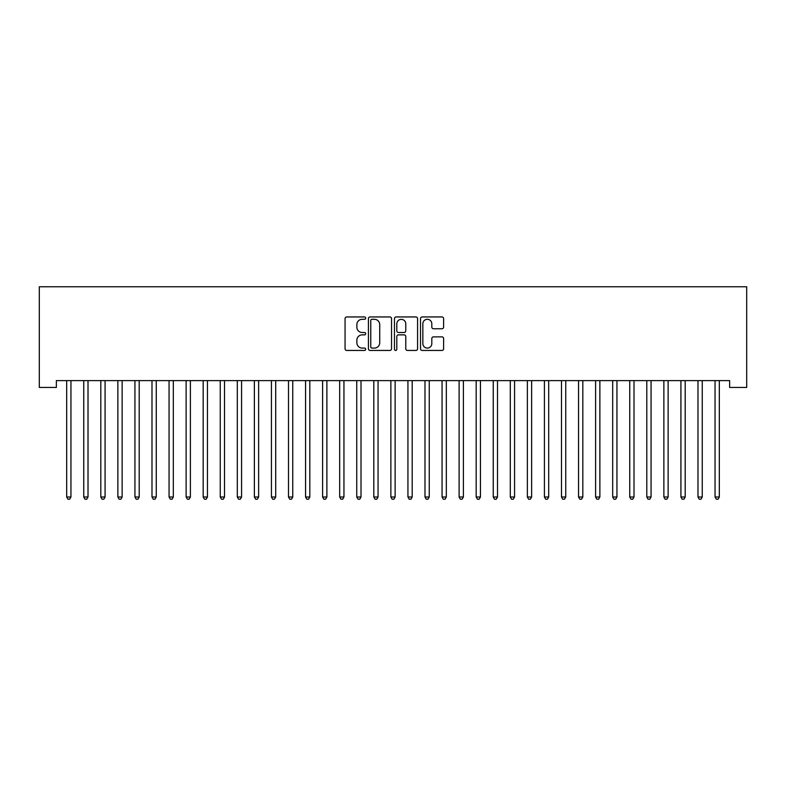 <?xml version="1.0" encoding="UTF-8"?>
<svg xmlns="http://www.w3.org/2000/svg" width="786" height="786" viewBox="0 0 786 786"><rect width="100%" height="100%" fill="white"/><g stroke="black" fill="none" stroke-linecap="round" stroke-linejoin="round"><path stroke-width="1.18" d="M365.696 318.114A1.169 1.169 0 0 0 364.527 316.945L346.734 316.945A1.67 1.67 0 0 0 345.064 318.615L345.064 348.768A1.67 1.67 0 0 0 346.734 350.438L364.527 350.438A1.169 1.169 0 0 0 365.696 349.269A1.169 1.169 0 0 0 364.527 348.09L362.228 348.09A5.355 5.355 0 0 1 356.864 342.735L356.864 340.22A5.355 5.355 0 0 1 362.228 334.865L364.527 334.865A1.169 1.169 0 0 0 365.696 333.696A1.169 1.169 0 0 0 364.527 332.517L362.228 332.517A5.355 5.355 0 0 1 356.864 327.163L356.864 324.647A5.355 5.355 0 0 1 362.228 319.293L364.527 319.293A1.169 1.169 0 0 0 365.696 318.114M441.948 328.754A1.67 1.67 0 0 0 443.618 327.074L443.618 318.615A1.67 1.67 0 0 0 441.948 316.945L422.18 316.945A1.67 1.67 0 0 0 420.51 318.615L420.51 348.768A1.67 1.67 0 0 0 422.18 350.438L441.948 350.438A1.67 1.67 0 0 0 443.618 348.768L443.618 338.55A1.67 1.67 0 0 0 441.948 336.87L433.489 336.87A1.67 1.67 0 0 0 431.809 338.55L431.809 343.62A4.48 4.48 0 0 1 427.329 348.09A4.48 4.48 0 0 1 422.848 343.62L422.848 323.773A4.48 4.48 0 0 1 427.329 319.293A4.48 4.48 0 0 1 431.809 323.773L431.809 327.074A1.67 1.67 0 0 0 433.489 328.754L441.948 328.754M729.634 380.611L56.366 380.611L56.366 387.439L39.3 387.439L39.3 286.772L746.7 286.772L746.7 387.439L729.634 387.439L729.634 380.611M391.536 318.615A1.67 1.67 0 0 0 389.856 316.945L370.098 316.945A1.67 1.67 0 0 0 368.418 318.615L368.418 348.768A1.67 1.67 0 0 0 370.098 350.438L389.856 350.438A1.67 1.67 0 0 0 391.536 348.768L391.536 318.615M396.144 316.945L415.902 316.945A1.67 1.67 0 0 1 417.582 318.615L417.582 348.768A1.67 1.67 0 0 1 415.902 350.438L407.443 350.438A1.67 1.67 0 0 1 405.773 348.768L405.773 336.536A1.67 1.67 0 0 0 404.092 334.865L398.482 334.865A1.67 1.67 0 0 0 396.812 336.536L396.812 349.269A1.169 1.169 0 0 1 395.633 350.438A1.169 1.169 0 0 1 394.464 349.269L394.464 318.615A1.67 1.67 0 0 1 396.144 316.945M371.935 319.293A1.169 1.169 0 0 0 370.766 320.462L370.766 346.921A1.169 1.169 0 0 0 371.935 348.09L374.372 348.09A5.355 5.355 0 0 0 379.726 342.735L379.726 324.647A5.355 5.355 0 0 0 374.372 319.293L371.935 319.293M405.773 323.852A4.48 4.48 0 0 0 401.292 319.371A4.48 4.48 0 0 0 396.812 323.852L396.812 330.847A1.67 1.67 0 0 0 398.482 332.517L404.092 332.517A1.67 1.67 0 0 0 405.773 330.847L405.773 323.852M66.456 380.611L66.564 380.866A1.71 1.71 0 0 1 66.682 381.505L66.682 497.007L70.946 497.007L70.946 381.505A1.71 1.71 0 0 1 71.074 380.866L71.172 380.611M70.946 497.007L69.669 499.228L67.969 499.228L66.682 497.007M83.522 380.611L83.621 380.866A1.71 1.71 0 0 1 83.748 381.505L83.748 497.007L88.012 497.007L88.012 381.505A1.71 1.71 0 0 1 88.14 380.866L88.238 380.611M88.012 497.007L86.735 499.228L85.026 499.228L83.748 497.007M100.588 380.611L100.687 380.866A1.71 1.71 0 0 1 100.805 381.505L100.805 497.007L105.078 497.007L105.078 381.505A1.71 1.71 0 0 1 105.196 380.866L105.295 380.611M105.078 497.007L103.791 499.228L102.092 499.228L100.805 497.007M117.645 380.611L117.753 380.866A1.71 1.71 0 0 1 117.871 381.505L117.871 497.007L122.135 497.007L122.135 381.505A1.71 1.71 0 0 1 122.262 380.866L122.361 380.611M122.135 497.007L120.857 499.228L119.148 499.228L117.871 497.007M134.711 380.611L134.809 380.866A1.71 1.71 0 0 1 134.937 381.505L134.937 497.007L139.201 497.007L139.201 381.505A1.71 1.71 0 0 1 139.319 380.866L139.427 380.611M139.201 497.007L137.923 499.228L136.214 499.228L134.937 497.007M151.777 380.611L151.875 380.866A1.71 1.71 0 0 1 151.993 381.505L151.993 497.007L156.257 497.007L156.257 381.505A1.71 1.71 0 0 1 156.385 380.866L156.483 380.611M156.257 497.007L154.98 499.228L153.28 499.228L151.993 497.007M168.833 380.611L168.931 380.866A1.71 1.71 0 0 1 169.059 381.505L169.059 497.007L173.323 497.007L173.323 381.505A1.71 1.71 0 0 1 173.451 380.866L173.549 380.611M173.323 497.007L172.046 499.228L170.336 499.228L169.059 497.007M185.899 380.611L185.997 380.866A1.71 1.71 0 0 1 186.125 381.505L186.125 497.007L190.389 497.007L190.389 381.505A1.71 1.71 0 0 1 190.507 380.866L190.615 380.611M190.389 497.007L189.102 499.228L187.402 499.228L186.125 497.007M202.955 380.611L203.063 380.866A1.71 1.71 0 0 1 203.181 381.505L203.181 497.007L207.445 497.007L207.445 381.505A1.71 1.71 0 0 1 207.573 380.866L207.671 380.611M207.445 497.007L206.168 499.228L204.458 499.228L203.181 497.007M220.021 380.611L220.119 380.866A1.71 1.71 0 0 1 220.247 381.505L220.247 497.007L224.511 497.007L224.511 381.505A1.71 1.71 0 0 1 224.629 380.866L224.737 380.611M224.511 497.007L223.234 499.228L221.524 499.228L220.247 497.007M237.087 380.611L237.185 380.866A1.71 1.71 0 0 1 237.303 381.505L237.303 497.007L241.577 497.007L241.577 381.505A1.71 1.71 0 0 1 241.695 380.866L241.793 380.611M241.577 497.007L240.29 499.228L238.59 499.228L237.303 497.007M254.143 380.611L254.242 380.866A1.71 1.71 0 0 1 254.369 381.505L254.369 497.007L258.633 497.007L258.633 381.505A1.71 1.71 0 0 1 258.761 380.866L258.859 380.611M258.633 497.007L257.356 499.228L255.647 499.228L254.369 497.007M271.209 380.611L271.308 380.866A1.71 1.71 0 0 1 271.435 381.505L271.435 497.007L275.699 497.007L275.699 381.505A1.71 1.71 0 0 1 275.817 380.866L275.925 380.611M275.699 497.007L274.422 499.228L272.713 499.228L271.435 497.007M288.265 380.611L288.374 380.866A1.71 1.71 0 0 1 288.491 381.505L288.491 497.007L292.756 497.007L292.756 381.505A1.71 1.71 0 0 1 292.883 380.866L292.981 380.611M292.756 497.007L291.478 499.228L289.769 499.228L288.491 497.007M305.332 380.611L305.43 380.866A1.71 1.71 0 0 1 305.558 381.505L305.558 497.007L309.822 497.007L309.822 381.505A1.71 1.71 0 0 1 309.949 380.866L310.048 380.611M309.822 497.007L308.544 499.228L306.835 499.228L305.558 497.007M322.398 380.611L322.496 380.866A1.71 1.71 0 0 1 322.614 381.505L322.614 497.007L326.888 497.007L326.888 381.505A1.71 1.71 0 0 1 327.005 380.866L327.104 380.611M326.888 497.007L325.601 499.228L323.901 499.228L322.614 497.007M339.454 380.611L339.562 380.866A1.71 1.71 0 0 1 339.68 381.505L339.68 497.007L343.944 497.007L343.944 381.505A1.71 1.71 0 0 1 344.072 380.866L344.17 380.611M343.944 497.007L342.667 499.228L340.957 499.228L339.68 497.007M356.52 380.611L356.618 380.866A1.71 1.71 0 0 1 356.746 381.505L356.746 497.007L361.01 497.007L361.01 381.505A1.71 1.71 0 0 1 361.128 380.866L361.236 380.611M361.01 497.007L359.733 499.228L358.023 499.228L356.746 497.007M373.586 380.611L373.684 380.866A1.71 1.71 0 0 1 373.802 381.505L373.802 497.007L378.066 497.007L378.066 381.505A1.71 1.71 0 0 1 378.194 380.866L378.292 380.611M378.066 497.007L376.789 499.228L375.089 499.228L373.802 497.007M390.642 380.611L390.74 380.866A1.71 1.71 0 0 1 390.868 381.505L390.868 497.007L395.132 497.007L395.132 381.505A1.71 1.71 0 0 1 395.26 380.866L395.358 380.611M395.132 497.007L393.855 499.228L392.145 499.228L390.868 497.007M407.708 380.611L407.806 380.866A1.71 1.71 0 0 1 407.934 381.505L407.934 497.007L412.198 497.007L412.198 381.505A1.71 1.71 0 0 1 412.316 380.866L412.414 380.611M412.198 497.007L410.911 499.228L409.211 499.228L407.934 497.007M424.764 380.611L424.872 380.866A1.71 1.71 0 0 1 424.99 381.505L424.99 497.007L429.254 497.007L429.254 381.505A1.71 1.71 0 0 1 429.382 380.866L429.48 380.611M429.254 497.007L427.977 499.228L426.267 499.228L424.99 497.007M441.83 380.611L441.929 380.866A1.71 1.71 0 0 1 442.056 381.505L442.056 497.007L446.32 497.007L446.32 381.505A1.71 1.71 0 0 1 446.438 380.866L446.546 380.611M446.32 497.007L445.043 499.228L443.333 499.228L442.056 497.007M458.896 380.611L458.995 380.866A1.71 1.71 0 0 1 459.112 381.505L459.112 497.007L463.386 497.007L463.386 381.505A1.71 1.71 0 0 1 463.504 380.866L463.602 380.611M463.386 497.007L462.099 499.228L460.4 499.228L459.112 497.007M475.952 380.611L476.051 380.866A1.71 1.71 0 0 1 476.178 381.505L476.178 497.007L480.442 497.007L480.442 381.505A1.71 1.71 0 0 1 480.57 380.866L480.668 380.611M480.442 497.007L479.165 499.228L477.456 499.228L476.178 497.007M493.019 380.611L493.117 380.866A1.71 1.71 0 0 1 493.244 381.505L493.244 497.007L497.509 497.007L497.509 381.505A1.71 1.71 0 0 1 497.626 380.866L497.735 380.611M497.509 497.007L496.231 499.228L494.522 499.228L493.244 497.007M510.075 380.611L510.183 380.866A1.71 1.71 0 0 1 510.301 381.505L510.301 497.007L514.565 497.007L514.565 381.505A1.71 1.71 0 0 1 514.692 380.866L514.791 380.611M514.565 497.007L513.287 499.228L511.578 499.228L510.301 497.007M527.141 380.611L527.239 380.866A1.71 1.71 0 0 1 527.367 381.505L527.367 497.007L531.631 497.007L531.631 381.505A1.71 1.71 0 0 1 531.758 380.866L531.857 380.611M531.631 497.007L530.353 499.228L528.644 499.228L527.367 497.007M544.207 380.611L544.305 380.866A1.71 1.71 0 0 1 544.423 381.505L544.423 497.007L548.697 497.007L548.697 381.505A1.71 1.71 0 0 1 548.815 380.866L548.913 380.611M548.697 497.007L547.41 499.228L545.71 499.228L544.423 497.007M561.263 380.611L561.371 380.866A1.71 1.71 0 0 1 561.489 381.505L561.489 497.007L565.753 497.007L565.753 381.505A1.71 1.71 0 0 1 565.881 380.866L565.979 380.611M565.753 497.007L564.476 499.228L562.766 499.228L561.489 497.007M578.329 380.611L578.427 380.866A1.71 1.71 0 0 1 578.555 381.505L578.555 497.007L582.819 497.007L582.819 381.505A1.71 1.71 0 0 1 582.937 380.866L583.045 380.611M582.819 497.007L581.542 499.228L579.832 499.228L578.555 497.007M595.385 380.611L595.493 380.866A1.71 1.71 0 0 1 595.611 381.505L595.611 497.007L599.875 497.007L599.875 381.505A1.71 1.71 0 0 1 600.003 380.866L600.101 380.611M599.875 497.007L598.598 499.228L596.898 499.228L595.611 497.007M612.451 380.611L612.549 380.866A1.71 1.71 0 0 1 612.677 381.505L612.677 497.007L616.941 497.007L616.941 381.505A1.71 1.71 0 0 1 617.069 380.866L617.167 380.611M616.941 497.007L615.664 499.228L613.954 499.228L612.677 497.007M629.517 380.611L629.615 380.866A1.71 1.71 0 0 1 629.743 381.505L629.743 497.007L634.007 497.007L634.007 381.505A1.71 1.71 0 0 1 634.125 380.866L634.223 380.611M634.007 497.007L632.72 499.228L631.02 499.228L629.743 497.007M646.573 380.611L646.682 380.866A1.71 1.71 0 0 1 646.799 381.505L646.799 497.007L651.063 497.007L651.063 381.505A1.71 1.71 0 0 1 651.191 380.866L651.289 380.611M651.063 497.007L649.786 499.228L648.077 499.228L646.799 497.007M663.639 380.611L663.738 380.866A1.71 1.71 0 0 1 663.865 381.505L663.865 497.007L668.129 497.007L668.129 381.505A1.71 1.71 0 0 1 668.247 380.866L668.355 380.611M668.129 497.007L666.852 499.228L665.143 499.228L663.865 497.007M680.705 380.611L680.804 380.866A1.71 1.71 0 0 1 680.922 381.505L680.922 497.007L685.196 497.007L685.196 381.505A1.71 1.71 0 0 1 685.313 380.866L685.412 380.611M685.196 497.007L683.908 499.228L682.209 499.228L680.922 497.007M697.762 380.611L697.86 380.866A1.71 1.71 0 0 1 697.988 381.505L697.988 497.007L702.252 497.007L702.252 381.505A1.71 1.71 0 0 1 702.379 380.866L702.478 380.611M702.252 497.007L700.974 499.228L699.265 499.228L697.988 497.007M714.828 380.611L714.926 380.866A1.71 1.71 0 0 1 715.054 381.505L715.054 497.007L719.318 497.007L719.318 381.505A1.71 1.71 0 0 1 719.436 380.866L719.544 380.611M719.318 497.007L718.031 499.228L716.331 499.228L715.054 497.007"/></g></svg>
